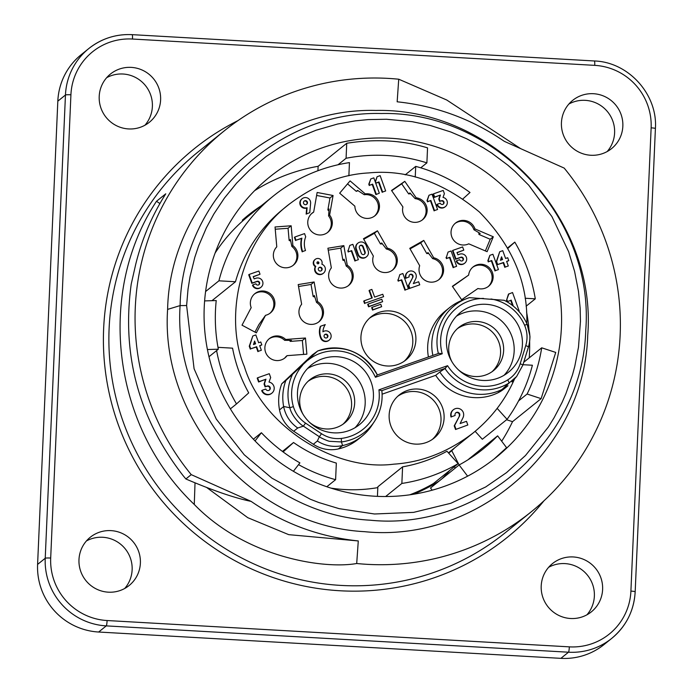 <?xml version="1.0" encoding="UTF-8"?>
<svg xmlns="http://www.w3.org/2000/svg" width="693" height="693" viewBox="0 0 693 693"><rect width="100%" height="100%" fill="white"/><g stroke="black" fill="none" stroke-linecap="round" stroke-linejoin="round"><path stroke-width="1.04" d="M377.434 496.361L377.85 486.781L402.59 466.857L401.862 483.445A163.08 160.923 51.2 0 0 458.16 463.643L433.42 483.558A163.08 160.923 -128.8 0 1 409.788 494.811M514.57 378.898C505.405 399.835 491.632 417.827 473.258 432.874C448.553 451.888 422.072 462.318 393.806 464.163C333.844 471.95 261.945 425.034 244.404 366.675C224.324 319.525 238.123 242.645 289.198 204.201L283.619 208.697A146.777 144.828 51.2 0 0 235.473 281.756L218.919 280.812A163.08 160.923 -128.8 0 1 273.389 195.989L248.648 215.913A163.08 160.923 51.2 0 0 242.723 220.92A163.08 160.923 51.2 0 0 215.125 252.997M339.665 193.182L350.069 180.89L365.28 193.893A12.396 12.231 -128.8 0 1 374.948 215.757A12.396 12.231 -128.8 0 1 354.877 206.185L339.665 193.182M358.056 190.688A18.919 18.668 51.2 0 0 356.306 191.363L347.548 183.87M356.306 191.363L357.545 190.367L364.249 194.724L365.28 193.893M485.36 250.935L490.211 239.267L493.303 236.781L487.11 251.68L468.763 243.823A12.396 12.231 -128.8 0 1 455.535 223.051A12.396 12.231 -128.8 0 1 474.956 228.915L493.303 236.781M490.211 239.267L478.95 234.442A18.919 18.668 51.2 0 0 478.759 232.588M474.956 228.915L473.925 229.747L480.188 233.446L478.95 234.442M428.759 253.534A18.919 18.668 51.2 0 0 426.758 253.56L420.668 242.896L410.074 248.891M420.668 242.896L423.761 240.41L433.688 257.787A12.396 12.231 -128.8 0 1 439.085 279.504A12.396 12.231 -128.8 0 1 419.681 265.714L409.754 248.337L423.761 240.41M426.758 253.56L427.997 252.564L432.657 258.619L433.688 257.787M290.739 241.173A18.919 18.668 51.2 0 0 289.128 240.454L288.063 228.266L275.242 229.227M288.063 228.266L291.155 225.779L292.888 245.643A12.396 12.231 -128.8 0 1 280.856 266.796A12.396 12.231 -128.8 0 1 276.776 246.838L275.043 226.975L291.155 225.779M289.128 240.454L290.367 239.457L291.857 246.465L292.888 245.643M344.612 260.785A18.919 18.668 51.2 0 0 342.862 260.178L340.748 248.12L328.239 250.164M340.748 248.12L343.841 245.625L347.28 265.289A12.396 12.231 -128.8 0 1 348.7 285.412A12.396 12.231 -128.8 0 1 331.349 267.896L327.902 248.233L343.841 245.625M342.862 260.178L344.1 259.182L346.249 266.112L347.28 265.289M461.651 299.722L452.373 286.313L468.641 275.104A12.396 12.231 -128.8 0 1 490.393 268.919A12.396 12.231 -128.8 0 1 477.919 288.513L461.651 299.722M468.641 275.104L452.538 286.555M303.577 354.426L302.365 340.488L305.457 338.002L306.869 354.175L287.084 355.656A12.396 12.231 -128.8 0 1 267.628 355.916A12.396 12.231 -128.8 0 1 276.083 335.958A12.396 12.231 -128.8 0 1 285.672 339.475L305.457 338.002M284.399 358.307A12.396 12.231 -128.8 0 0 286.053 356.479L287.084 355.656M302.365 340.488L290.228 341.389A18.919 18.668 51.2 0 0 289.579 340.358M285.672 339.475L284.641 340.306L291.467 340.393L290.228 341.389M314.899 297.132A18.919 18.668 51.2 0 0 313.149 296.526L311.036 284.459L298.536 286.512M311.036 284.459L314.128 281.973L317.576 301.628A12.396 12.231 -128.8 0 1 318.988 321.751A12.396 12.231 -128.8 0 1 301.646 304.236L298.198 284.58L314.128 281.973M313.149 296.526L314.388 295.53L316.545 302.46L317.576 301.628M256.358 332.857L242.013 325.182L251.187 307.64A12.396 12.231 -128.8 0 1 270.391 293.841A12.396 12.231 -128.8 0 1 265.532 315.315L256.358 332.857M254.963 332.112L258.896 324.584L265.532 315.315M328.967 210.88A18.919 18.668 51.2 0 0 327.858 209.996L329.981 197.99L316.614 195.452M329.981 197.99L333.073 195.504L329.617 215.073A12.396 12.231 -128.8 0 1 313.825 233.229A12.396 12.231 -128.8 0 1 313.686 212.041L317.134 192.481L333.073 195.504M327.858 209.996L329.097 209.009L328.586 215.904L329.617 215.073M313.686 212.041L312.656 212.872A12.396 12.231 -128.8 0 0 311.772 213.453M382.458 243.936A18.919 18.668 51.2 0 0 380.457 243.953L374.367 233.29L363.764 239.284M374.367 233.29L377.46 230.804L387.387 248.181A12.396 12.231 -128.8 0 1 392.784 269.898A12.396 12.231 -128.8 0 1 373.38 256.107L363.453 238.73L377.46 230.804M380.457 243.953L381.696 242.957L386.356 249.012L387.387 248.181M410.663 193.728A18.919 18.668 51.2 0 0 408.679 193.927L401.689 183.827L391.701 190.714M401.689 183.827L404.781 181.341L416.172 197.8A12.396 12.231 -128.8 0 1 422.626 219.698A12.396 12.231 -128.8 0 1 402.919 206.93L391.528 190.471L404.781 181.341M408.679 193.927L409.918 192.931L415.142 198.631L416.172 197.8M365.887 353.976A27.72 27.356 -128.8 0 1 371.032 316.857A27.72 27.356 -128.8 0 1 409.719 321.301A27.72 27.356 -128.8 0 1 405.795 360.057A27.72 27.356 -128.8 0 1 365.887 353.976M404.21 361.244A27.72 27.356 51.2 0 0 406.626 323.796A27.72 27.356 51.2 0 0 369.525 318.165M394.092 432.094A27.72 27.356 -128.8 0 1 399.237 394.975A27.72 27.356 -128.8 0 1 437.933 399.419A27.72 27.356 -128.8 0 1 434.009 438.167A27.72 27.356 -128.8 0 1 394.092 432.094M432.415 439.353A27.72 27.356 51.2 0 0 434.84 401.905A27.72 27.356 51.2 0 0 397.739 396.275M303.075 414.362A27.72 27.356 -128.8 0 1 348.51 384.269A27.72 27.356 -128.8 0 1 309.407 422.219M342.992 424.203A27.72 27.356 51.2 0 0 345.417 386.755A27.72 27.356 51.2 0 0 308.316 381.133M452.061 361.945A27.72 27.356 -128.8 0 1 497.487 331.86A27.72 27.356 -128.8 0 1 458.394 369.811M491.969 371.794A27.72 27.356 51.2 0 0 494.395 334.347A27.72 27.356 51.2 0 0 457.293 328.716M512.551 305.492L510.724 300.407L507.068 301.689L506.54 300.225L508.463 294.161L512.525 292.541L519.161 310.923L518.633 311.105M510.724 300.407L507.068 301.689M513.296 306.081L511.131 300.078M506.54 300.225L508.879 293.823M488.27 260.369L489.873 255.319L492.914 254.253L498.449 269.568L495.408 270.634L491.753 260.525L488.712 261.599L488.27 260.369L487.863 260.707L489.873 255.319M495.408 270.634L498.449 269.568M494.993 270.972L491.346 260.863L491.753 260.525M491.346 260.863L488.712 261.599M488.305 261.928L487.863 260.707M501.55 256.791L500.415 260.299L502.546 259.546L501.55 256.791M502.079 259.719L501.299 257.571M502.763 250.667L505.587 258.48L507.718 257.727L508.766 260.637L506.635 261.391L508.298 265.982L505.258 267.056L503.594 262.456L497.669 264.544L496.621 261.633L499.722 251.741L502.763 250.667M506.696 261.556L508.766 260.637M505.258 267.056L508.298 265.982M504.842 267.385L503.187 262.794L503.594 262.456M503.187 262.794L497.669 264.544M497.253 264.873L496.205 261.963L496.621 261.633M496.205 261.963L499.722 251.741M452.884 250.355L462.612 246.933L463.782 250.147L456.938 252.555L457.917 254.799L459.745 254.158A5.215 5.146 -128.8 0 1 464.786 263.123A5.215 5.146 -128.8 0 1 456.652 260.767L459.693 259.702A1.958 1.932 51.2 0 0 462.742 260.585A1.958 1.932 51.2 0 0 460.845 257.224L455.985 258.931L452.884 250.355L452.477 250.684L455.57 259.26L455.985 258.931M457.008 252.72L463.782 250.147M464.786 263.123L464.371 263.453A5.215 5.146 -128.8 0 1 456.237 261.105L456.652 260.767M462.526 260.733A1.958 1.932 51.2 0 0 460.438 257.553L455.57 259.26M448.05 252.061L451.091 250.987L456.626 266.303L453.586 267.377L449.93 257.268L446.89 258.333L446.448 257.112L448.05 252.061L446.448 257.112M453.586 267.377L456.626 266.303M453.17 267.706L449.523 257.597L449.93 257.268M449.523 257.597L446.89 258.333M446.483 258.671L446.041 257.441M406.133 277.962A5.301 5.232 -128.8 0 1 407.753 272.089A5.301 5.232 -128.8 0 1 416.017 274.48A5.856 5.778 -128.8 0 1 415.791 278.621L413.323 283.628L418.641 281.756L419.75 284.823L409.866 288.297L408.757 285.23L412.889 277.217A2.659 2.625 51.2 0 0 412.976 275.554A2.036 2.01 51.2 0 0 409.797 274.627A2.036 2.01 51.2 0 0 409.173 276.888L405.726 278.291A5.301 5.232 -128.8 0 1 407.337 272.427L407.753 272.089M409.866 288.297L419.75 284.823M409.459 288.626L408.35 285.568L408.757 285.23M408.35 285.568L412.889 277.217M412.482 277.555A2.659 2.625 51.2 0 0 412.56 275.883L412.976 275.554M405.726 278.291L409.173 276.888M412.56 275.883A2.036 2.01 51.2 0 0 409.598 274.809M399.835 274.593L402.876 273.518L408.411 288.834L405.37 289.908L401.723 279.799L398.683 280.864L398.232 279.643L399.835 274.593L398.232 279.643M405.37 289.908L408.411 288.834M404.955 290.237L401.308 280.128L401.723 279.799M401.308 280.128L398.683 280.864M398.267 281.202L397.825 279.972M372.072 307.337L380.786 304.27L381.652 306.678L372.947 309.745L372.072 307.337L371.665 307.675L372.531 310.074L372.947 309.745M372.531 310.074L381.652 306.678M368.104 304.071L381.774 299.263L382.64 301.672L368.971 306.479L368.104 304.071L367.688 304.409L368.555 306.808L368.971 306.479M368.555 306.808L382.64 301.672M369.464 290.254L371.855 289.414L374.636 297.106L382.753 294.256L383.619 296.665L364.994 303.213L364.128 300.805L372.245 297.947L369.464 290.254L369.057 290.584L371.777 298.12M364.994 303.213L383.619 296.665M364.587 303.543L363.721 301.134L364.128 300.805M327.001 337.742A1.958 1.932 51.2 0 0 324.567 334.728M327.815 335.429A1.958 1.932 51.2 0 0 324.766 334.546A1.958 1.932 51.2 0 0 324.489 337.283A1.958 1.932 51.2 0 0 327.815 335.429M320.712 326.186L325.268 324.584A14.874 14.683 51.2 0 0 322.912 331.8A5.215 5.146 -128.8 0 1 330.067 332.9A5.215 5.146 -128.8 0 1 329.244 340.09A5.215 5.146 -128.8 0 1 321.128 337.777A16.104 15.896 -128.8 0 1 320.712 326.186L320.296 326.516A16.104 15.896 -128.8 0 0 320.712 338.115L321.128 337.777M329.244 340.09L328.837 340.419A5.215 5.146 -128.8 0 1 320.712 338.115M265.939 379.218L259 381.661L257.605 377.798L269.282 373.692L270.677 377.546L269.023 382.068A6.28 6.202 -128.8 0 1 271.916 393.113A6.28 6.202 -128.8 0 1 262.119 390.298L265.774 389.016A2.348 2.322 51.2 0 0 269.43 390.072A2.348 2.322 51.2 0 0 267.16 386.036L265.523 386.616L264.457 383.671L265.939 379.218L258.593 381.99L257.198 378.127L257.605 377.798M271.916 393.113L271.5 393.442A6.28 6.202 -128.8 0 1 261.711 390.627L262.119 390.298M269.213 390.228A2.348 2.322 51.2 0 0 266.753 386.365L265.523 386.616M265.107 386.945L264.05 384.009L264.457 383.671M264.05 384.009L265.523 379.547M254.617 341.051L253.482 344.56L255.613 343.815L254.617 341.051M255.137 343.979L254.366 341.831M255.83 334.927L258.645 342.74L260.776 341.995L261.833 344.906L259.702 345.651L261.356 350.251L258.316 351.316L256.661 346.725L250.727 348.804L249.679 345.894L252.789 336.001L255.83 334.927M259.762 345.816L261.833 344.906M258.316 351.316L261.356 350.251M257.909 351.646L256.245 347.054L256.661 346.725M256.245 347.054L250.727 348.804M250.32 349.142L249.263 346.231L249.679 345.894M249.263 346.231L252.789 336.001M249.133 274.445L258.861 271.024L260.022 274.237L253.179 276.646L254.166 278.889L255.986 278.248A5.215 5.146 -128.8 0 1 261.027 287.214A5.215 5.146 -128.8 0 1 252.893 284.858L255.934 283.792A1.958 1.932 51.2 0 0 258.983 284.676A1.958 1.932 51.2 0 0 257.094 281.315L252.226 283.021L249.133 274.445L248.718 274.774L251.819 283.35L252.226 283.021M253.248 276.81L260.022 274.237M261.027 287.214L260.62 287.543A5.215 5.146 -128.8 0 1 252.477 285.195L252.893 284.858M258.766 284.823A1.958 1.932 51.2 0 0 256.679 281.644L251.819 283.35M304.548 233.602L305.708 236.815A19.179 18.919 51.2 0 0 305.518 250.519L302.633 251.542A23.155 22.843 -128.8 0 1 301.914 238.158L295.98 240.237L294.82 237.023L304.548 233.602M305.518 250.519L302.633 251.542M302.217 251.871A23.155 22.843 -128.8 0 1 301.498 238.487L301.914 238.158M301.498 238.487L295.98 240.237M295.573 240.575L294.412 237.352L294.82 237.023M321.214 270.79A1.958 1.932 51.2 0 0 318.78 267.767M320.868 270.954A1.958 1.932 51.2 0 0 321.708 267.905A1.958 1.932 51.2 0 0 318.52 270.053A1.958 1.932 51.2 0 0 320.868 270.954M318.321 263.73A0.979 0.962 51.2 0 0 317.143 262.266M318.269 263.756A0.979 0.962 51.2 0 0 318.685 262.231A0.979 0.962 51.2 0 0 317.091 263.305A0.979 0.962 51.2 0 0 318.269 263.756M321.864 264.215A5.223 5.154 -128.8 0 1 323.475 273.181A5.223 5.154 -128.8 0 1 315.783 266.355A4.262 4.21 -128.8 0 1 315.22 259.381A4.262 4.21 -128.8 0 1 321.864 264.215M323.475 273.181L323.068 273.51A5.223 5.154 -128.8 0 1 315.367 266.684A4.262 4.21 -128.8 0 1 314.804 259.71L315.22 259.381M349.818 245.409L352.858 244.334L358.394 259.658L355.353 260.724L351.706 250.615L348.666 251.689L348.215 250.459L349.818 245.409L348.215 250.459M355.353 260.724L358.394 259.658M354.937 261.053L351.29 250.944L351.706 250.615M351.29 250.944L348.666 251.689M348.25 252.018L347.808 250.788M364.284 254.331A2.036 2.01 51.2 0 0 364.717 252.252L362.777 246.89A2.036 2.01 51.2 0 0 359.814 245.824M365.124 251.923L363.193 246.561A2.036 2.01 51.2 0 0 360.014 245.643A2.036 2.01 51.2 0 0 359.39 247.895L361.33 253.257A2.036 2.01 51.2 0 0 364.501 254.175A2.036 2.01 51.2 0 0 365.124 251.923L364.717 252.252M356.349 248.969A5.301 5.232 -128.8 0 1 357.969 243.104A5.301 5.232 -128.8 0 1 366.233 245.495L368.165 250.849A5.301 5.232 -128.8 0 1 366.554 256.722A5.301 5.232 -128.8 0 1 358.29 254.331L356.349 248.969L355.933 249.298A5.301 5.232 -128.8 0 1 357.553 243.434L357.969 243.104M366.554 256.722L366.138 257.051A5.301 5.232 -128.8 0 1 357.874 254.66L355.933 249.298M306.531 204.418A2.036 2.01 51.2 0 0 303.993 201.273M304.366 204.366A2.036 2.01 51.2 0 0 307.034 201.42A2.036 2.01 51.2 0 0 304.192 201.091A2.036 2.01 51.2 0 0 304.366 204.366M306.566 213.773L307.112 207.709A5.223 5.154 -128.8 0 1 302.174 198.692A5.223 5.154 -128.8 0 1 310.62 203.196L309.754 212.656L306.15 214.111L306.704 208.047A5.223 5.154 -128.8 0 1 301.758 199.03L302.174 198.692M309.754 212.656L306.15 214.111M376.299 194.257L372.652 184.147L369.612 185.213L369.17 183.992L370.772 178.941L373.813 177.867L379.34 193.182L375.892 194.586L372.236 184.477L369.612 185.213M369.196 185.551L369.17 183.992M368.754 184.321L370.772 178.941M375.892 194.586L379.34 193.182M375.944 182.987L375.502 181.765L377.105 176.706L380.145 175.641L385.672 190.956L382.631 192.03L378.984 181.921L375.727 183.169M375.208 181.731L377.105 176.706M382.631 192.03L385.672 190.956M382.224 192.359L378.569 182.25L378.984 181.921M378.569 182.25L375.753 183.238M430.873 200.45L427.832 201.516L427.39 200.294L428.993 195.244L432.034 194.17L437.569 209.485L434.528 210.559L430.873 200.45L427.425 201.845L427.39 200.294M426.983 200.623L428.993 195.244M434.528 210.559L437.569 209.485M434.113 210.889L430.466 200.779M440.436 195.036L434.658 197.063L433.497 193.849L443.225 190.428L444.386 193.642L443.009 197.41A5.232 5.163 -128.8 0 1 445.417 206.609A5.232 5.163 -128.8 0 1 437.257 204.262L440.298 203.196A1.958 1.932 51.2 0 0 443.347 204.08A1.958 1.932 51.2 0 0 441.458 200.719L440.09 201.195L439.206 198.744L440.436 195.036L434.242 197.401L433.082 194.179L433.497 193.849M445.417 206.609L445.001 206.938A5.232 5.163 -128.8 0 1 436.85 204.6L437.257 204.262M443.13 204.227A1.958 1.932 51.2 0 0 441.051 201.048L440.09 201.195M439.683 201.533L438.79 199.082L439.206 198.744M438.79 199.082L440.02 195.365M455.959 429.166L454.634 425.493L459.589 415.878A3.188 3.144 51.2 0 0 459.684 413.868A2.443 2.417 51.2 0 0 455.873 412.768A2.443 2.417 51.2 0 0 455.128 415.479L451.481 416.762A6.358 6.272 -128.8 0 1 453.421 409.719A6.358 6.272 -128.8 0 1 463.34 412.586A7.034 6.939 -128.8 0 1 463.071 417.55L460.109 423.562L466.493 421.318L467.818 424.991L455.544 429.495L454.218 425.823L459.589 415.878M459.173 416.207A3.188 3.144 51.2 0 0 459.277 414.206L459.684 413.868M455.128 415.479L451.481 416.762M459.277 414.206A2.443 2.417 51.2 0 0 455.673 412.941M451.065 417.091A6.358 6.272 -128.8 0 1 453.005 410.048L453.421 409.719M455.544 429.495L467.818 424.991M298.544 464.631A163.08 160.923 51.2 0 0 335.603 479.677L326.81 486.746M282.441 451.429L293.529 442.506L283.116 451.931M293.529 442.506A146.777 144.828 51.2 0 0 336.33 463.089L335.603 479.677M402.59 466.857A146.777 144.828 51.2 0 0 446.968 451.247L458.16 463.643M385.62 496.526L401.862 483.445M475.155 431.323L482.328 439.267L507.068 419.352A163.08 160.923 51.2 0 0 532.389 365.237L522.99 364.709M507.068 419.352L497.158 408.376M507.952 248.319L514.804 242.108A163.08 160.923 -128.8 0 1 535.291 298.83L525.129 298.25M514.804 242.108L507.683 247.843M526.126 306.211L535.291 298.83M415.246 177.036L415.713 166.381A163.08 160.923 -128.8 0 1 470.001 192.481L463.002 198.822M405.188 174.853L415.713 166.381M273.389 195.989A163.08 160.923 -128.8 0 1 349.445 162.604L348.874 175.771M218.919 280.812L205.596 291.536M235.473 281.756L211.963 300.684M364.249 194.724A12.396 12.231 -128.8 0 1 374.419 216.155M455.024 223.475A12.396 12.231 -128.8 0 1 473.925 229.747M432.657 258.619A12.396 12.231 -128.8 0 1 438.556 279.903M291.857 246.465A12.396 12.231 -128.8 0 1 292.879 265.558M346.249 266.112A12.396 12.231 -128.8 0 1 348.172 285.811M472.591 267.359A12.396 12.231 -128.8 0 1 489.362 269.75A12.396 12.231 -128.8 0 1 488.115 286.642M268.875 339.024A12.396 12.231 -128.8 0 1 284.641 340.306M316.545 302.46A12.396 12.231 -128.8 0 1 318.459 322.158M254.357 294.075A12.396 12.231 -128.8 0 1 272.505 309.962A12.396 12.231 -128.8 0 1 269.88 313.349M328.586 215.904A12.396 12.231 -128.8 0 1 327.287 232.735M386.356 249.012A12.396 12.231 -128.8 0 1 392.255 270.305M415.142 198.631A12.396 12.231 -128.8 0 1 422.098 220.097M355.119 427.659A38.323 37.82 51.2 0 0 356.652 377.711A38.323 37.82 51.2 0 0 307.527 368.546M299.722 407.354A38.323 37.82 51.2 0 0 359.476 424.636A38.323 37.82 51.2 0 0 364.899 371.067A38.323 37.82 51.2 0 0 311.417 364.934A38.323 37.82 51.2 0 0 299.722 407.354M381.869 390.713C382.943 401.793 380.483 412.014 374.489 421.387A47.453 46.821 -128.8 0 1 341.415 441.943L329.937 441.32C328.473 441.536 319.352 437.214 319.334 436.737L321.509 433.705C327.598 437.647 334.217 439.215 341.372 438.418A44.187 43.607 51.2 0 0 378.932 389.838L381.86 390.713A47.453 46.821 -128.8 0 1 374.489 421.387L371.976 425.207A48.926 48.276 -128.8 0 1 361.997 436.218L357.874 439.535A48.926 48.276 -128.8 0 1 338.383 448.925A32.614 32.181 -128.8 0 1 313.331 444.256L293.711 431.245L297.73 428.005C290.176 422.73 285.481 415.566 283.636 406.522A48.926 48.276 -128.8 0 1 285.854 380.5L281.73 383.818L312.318 354.903L317.792 350.961A47.453 46.821 -128.8 0 1 377.356 374.956M438.366 353.491A47.453 46.821 -128.8 0 1 466.779 298.553L462.014 300.372A48.926 48.276 -128.8 0 0 449.627 307.579A48.926 48.276 -128.8 0 0 432.882 355.422M428.413 356.99A48.926 48.276 -128.8 0 1 445.504 310.897L449.627 307.579M527.148 324.315L529.816 335.551C530.44 336.902 528.88 346.838 528.43 346.976L522.843 365.142L516.614 376.516L522.869 365.107A3.266 0.442 -162.9 0 0 520.166 363.816L525.744 345.651C527.789 338.747 527.399 331.947 524.584 325.26L527.156 324.289C522.375 313.582 514.726 305.578 504.209 300.294L469.378 297.644L466.779 298.553A47.453 46.821 -128.8 0 1 469.378 297.644M501.983 389.518L509.13 382.952A47.453 46.821 -128.8 0 1 444.975 368.511L447.574 365.696A44.187 43.607 51.2 0 0 507.796 379.868C513.851 376.022 517.974 370.677 520.166 363.816M439.83 372.011L435.706 375.337A48.926 48.276 -128.8 0 0 497.955 392.784A32.614 32.181 -128.8 0 0 503.889 389.007L507.986 385.715L502.035 389.492A48.926 48.276 -128.8 0 1 439.83 372.011L444.975 368.511M511.928 381.93L516.606 376.524L509.13 382.952L507.796 379.868M361.997 436.218A48.926 48.276 -128.8 0 1 342.559 445.59C333.602 447.47 325.19 445.945 317.351 441.017L313.331 444.256M293.711 431.245A32.614 32.181 -128.8 0 1 279.522 409.901A48.926 48.276 -128.8 0 1 281.73 383.818M377.399 375C363.591 351.585 343.728 343.572 317.792 350.961A47.453 46.821 -128.8 0 0 317.541 351.056L285.854 380.5M283.628 406.462L289.882 407.779A47.453 46.821 -128.8 0 1 292.203 375.008M297.73 428.005L303.369 426.152C298.025 423.007 290.999 413.955 289.882 407.779L293.373 406.592C295.478 413.53 299.541 419.04 305.544 423.12L321.509 433.705M341.372 438.418L341.415 441.943L342.619 445.582M435.706 375.337L382.112 394.187M483.549 298.414A44.187 43.607 51.2 0 0 442.238 353.759L438.972 353.274L377.165 375.017L375.424 377.269A44.187 43.607 51.2 0 0 307.952 360.187M448.7 354.937A38.323 37.82 51.2 0 0 508.463 372.228A38.323 37.82 51.2 0 0 513.885 318.659A38.323 37.82 51.2 0 0 460.395 312.517A38.323 37.82 51.2 0 0 448.7 354.937M504.097 375.251A38.323 37.82 51.2 0 0 505.639 325.294A38.323 37.82 51.2 0 0 456.505 316.129M217.992 347.332L232.571 348.163A146.777 144.828 51.2 0 0 238.834 371.162A146.777 144.828 51.2 0 0 248.718 392.879L236.504 403.941A163.08 160.923 -128.8 0 1 216.606 350.597M230.379 408.87L236.504 403.941M289.198 204.201C315.038 184.762 341.51 174.341 368.633 172.929C406.713 169.179 443.659 182.233 479.469 212.075C512.482 245.764 528.248 283.194 526.767 324.385M507.484 301.36L506.955 299.887M432.172 490.194L430.509 488.002L459.121 464.968L467.61 476.169M468.364 459.554A165.532 163.331 51.2 0 0 469.014 458.879L497.626 435.845A165.532 163.331 -128.8 0 1 483.324 448.847A165.532 163.331 -128.8 0 1 459.121 464.968L451.749 450.701A147.592 145.634 -128.8 0 0 454.859 447.687M541.129 398.648L555.725 352.425L541.701 347.808A165.532 163.331 -128.8 0 1 527.104 394.031L541.129 398.648L512.517 421.682A180.206 177.815 -128.8 0 1 501.689 441.207M512.517 421.682L506.6 419.733M526.576 312.015A180.206 177.815 -128.8 0 1 529.01 329.885M529.634 341.432A180.206 177.815 -128.8 0 1 529.235 357.848M317.931 170.729L318.122 166.303L346.734 143.269L346.076 158.273A165.532 163.331 -128.8 0 1 426.888 162.872L427.546 147.869C402.546 140.255 375.606 138.721 346.734 143.269M254.617 190.662A180.206 177.815 -128.8 0 1 318.122 166.303M242.723 220.92L242.342 220.175A163.894 161.729 -128.8 0 1 248.137 215.272A163.894 161.729 -128.8 0 1 261.2 205.804M439.232 480.977A163.894 161.729 -128.8 0 1 413.418 494.265M377.815 487.612A147.592 145.634 -128.8 0 1 330.977 488.123M494.17 458.948L506.583 447.669L497.626 435.845M518.581 400.892L527.104 394.031M541.701 347.808L523.743 362.266M420.738 167.819L426.888 162.872M338.011 164.769L346.076 158.273M197.964 152.027A244.62 241.381 51.2 0 0 121.249 416.146A244.62 241.381 51.2 0 0 340.921 585.412A244.62 241.381 51.2 0 0 504.928 532.995L531.115 511.919A244.62 241.381 -128.8 0 0 564.189 168.096L504.313 141.337C471.829 119.075 436.114 105.899 397.158 101.802M397.158 101.81L398.726 79.201L446.716 99.991L520.59 148.605M159.91 203.517L156.462 201.299L165.766 193.815C151.923 215.644 141.909 239.154 135.707 264.354L131.228 284.061C121.492 354.547 138.739 418.364 182.987 475.493L185.871 478.967L191.242 474.644A244.62 241.381 -128.8 0 1 224.324 130.812A244.62 241.381 -128.8 0 1 398.726 79.219M531.115 511.919A244.62 241.381 -128.8 0 1 367.108 564.327A244.62 241.381 -128.8 0 1 356.713 563.513C323.38 569.386 245.729 557.51 194.274 504.461C112.543 426.784 95.911 293.451 156.462 201.299M185.863 478.976C212.864 490.523 234.624 497.998 251.126 501.394C283.602 523.657 319.317 536.841 358.281 540.938L356.704 563.53M206.635 487.474L247.765 517.68L288.738 534.658L357.986 540.921M108.342 592.177A30.986 30.579 -128.8 0 1 90.255 537.266A30.986 30.579 -128.8 0 1 133.498 542.229A30.986 30.579 -128.8 0 1 108.342 592.177M124.697 588.496A30.986 30.579 51.2 0 0 86.426 540.956M128.569 128.933A30.986 30.579 -128.8 0 1 110.482 74.021A30.986 30.579 -128.8 0 1 153.725 78.985A30.986 30.579 -128.8 0 1 128.569 128.933M144.924 125.251A30.986 30.579 51.2 0 0 106.653 77.703M590.8 155.258A30.986 30.579 -128.8 0 1 572.713 100.346A30.986 30.579 -128.8 0 1 615.956 105.31A30.986 30.579 -128.8 0 1 590.8 155.258M607.155 151.576A30.986 30.579 51.2 0 0 568.884 104.028M570.573 618.502A30.986 30.579 -128.8 0 1 552.486 563.591A30.986 30.579 -128.8 0 1 595.729 568.555A30.986 30.579 -128.8 0 1 570.573 618.502M586.928 614.821A30.986 30.579 51.2 0 0 548.657 567.281M455.188 468.13L454.426 466.649M450.944 450.84A147.592 145.634 -128.8 0 1 448.64 453.092M448.7 453.161L451.749 450.701M429.469 486.711L429.097 485.984M449.757 470.408A163.894 161.729 -128.8 0 1 442.16 478.62M635.135 591.865A64.414 63.565 -128.8 0 1 611.694 638.409L604.062 644.551A64.414 63.565 -128.8 0 1 560.88 658.35L98.64 632.025A64.414 63.565 -128.8 0 1 37.595 564.405L57.822 101.161A64.414 63.565 -128.8 0 1 81.272 54.617L88.895 48.475A64.414 63.565 -128.8 0 1 132.086 34.676M191.242 474.644L251.126 501.394M167.611 309.399C169.742 200.788 267.559 107.372 375.961 110.464C493.052 107.684 597.271 218.382 587.725 335.308C584.623 448.614 477.451 543.113 364.648 531.678C253.603 526.004 160.04 420.382 167.611 309.399L180.102 305.596C182.155 200.727 276.602 110.533 381.263 113.513C494.317 110.837 594.94 217.715 585.724 330.613C582.735 440.012 479.253 531.245 370.339 520.209C263.132 514.734 172.782 412.742 180.102 305.596L186.616 305.544L194.083 368.737L216.225 419.031L244.205 454.747L271.864 478.109L310.412 499.281L318.728 502.494L339.128 508.662L374.506 513.989L413.6 512.37L450.822 503.283L485.654 486.988L506.531 472.617L525.485 455.509L548.336 427.035L554.123 417.671L562.049 402.494L565.886 393.728L572.487 374.852L574.809 366.207L578.482 347.228L580.457 321.249L580.136 308.004L578.473 291.355L574.601 271.422L568.641 251.75L551.914 216.562L528.733 185.213L514.986 171.405L507.631 165.021L491.77 153.153L483.359 147.791L466.735 138.808L450.762 131.973L430.24 125.459L412.162 121.673L386.573 119.257L368.104 119.594L355.24 120.868L337.578 124.03L316.06 130.223L298.666 137.309L280.102 147.211L266.181 156.479L249.376 170.235L236.685 183.03L224.367 198.137L213.868 213.981L206.384 227.806L198.588 246.032L194.794 257.363L190.021 276.75L188.028 289.163L186.616 305.544M204.236 307.086A180.206 177.815 -128.8 0 1 269.82 176.88A180.206 177.815 -128.8 0 1 521.335 205.752A180.206 177.815 -128.8 0 1 495.824 457.631A180.206 177.815 -128.8 0 1 302.65 476.42A180.206 177.815 -128.8 0 1 204.236 307.086M207.424 349.532L218.338 349.203A165.532 163.331 -128.8 0 1 216.225 300.554L204.608 300.909M208.983 356.73L218.338 349.203M293.39 471.292L299.904 462.872A165.532 163.331 -128.8 0 1 261.4 432.735L255.05 440.947M261.4 432.735L253.387 439.189M504.348 300.381A47.453 46.821 -128.8 0 1 527.13 324.272M497.955 392.784L502.087 389.466M342.507 445.608L338.383 448.925M279.522 409.901L283.645 406.574M305.544 423.12L303.369 426.152L319.334 436.737L317.351 441.017M445.582 368.217L381.626 390.713M522.869 365.107L528.456 346.942A3.266 0.442 -162.9 0 0 525.744 345.651M524.584 325.26A44.187 43.607 51.2 0 0 490.965 298.986M442.238 353.759L375.424 377.269M302.581 365.263A44.187 43.607 51.2 0 0 293.373 406.592M378.932 389.838L447.574 365.696M194.274 504.461L195.028 482.848M70.92 94.794A4.894 0.528 2.5 0 0 65.454 95.019A64.414 63.565 -128.8 0 1 88.895 48.475C101.594 38.522 116.008 33.914 132.155 34.65A4.894 0.589 93.3 0 1 132.493 39.033A59.529 58.732 51.2 0 0 70.92 94.794L50.693 558.047A59.529 58.732 51.2 0 0 107.103 620.53L569.334 646.855A4.894 0.589 93.3 0 1 568.503 652.208L106.272 625.883A64.414 63.565 -128.8 0 1 45.227 558.263L65.454 95.019L57.822 101.161M50.693 558.047A4.894 0.528 2.5 0 0 45.227 558.263L37.595 564.405M98.64 632.025L106.272 625.883A4.894 0.589 -86.7 0 0 107.103 620.53M569.334 646.855A59.529 58.732 51.2 0 0 630.907 591.094A4.894 0.528 -177.5 0 1 635.178 591.805C634.026 610.732 626.195 626.273 611.694 638.409A64.414 63.565 -128.8 0 1 568.503 652.208L560.88 658.35M635.178 591.805L655.405 128.552A4.894 0.528 -177.5 0 0 651.134 127.841A59.529 58.732 51.2 0 0 594.724 65.359L132.493 39.033M630.907 591.094L651.134 127.841M655.405 128.552C657.822 94.491 628.473 61.989 594.386 60.975A4.894 0.589 93.3 0 1 594.724 65.359M543.97 500.788A249.515 246.206 -128.8 0 1 340.09 590.765A249.515 246.206 -128.8 0 1 109.104 392.766A249.515 246.206 -128.8 0 1 237.942 120.625M528.456 346.942C530.717 339.267 530.284 331.713 527.156 324.289M448.432 452.867L473.258 432.874M594.386 60.975L132.155 34.65M198.137 151.897L224.324 130.812"/></g></svg>

